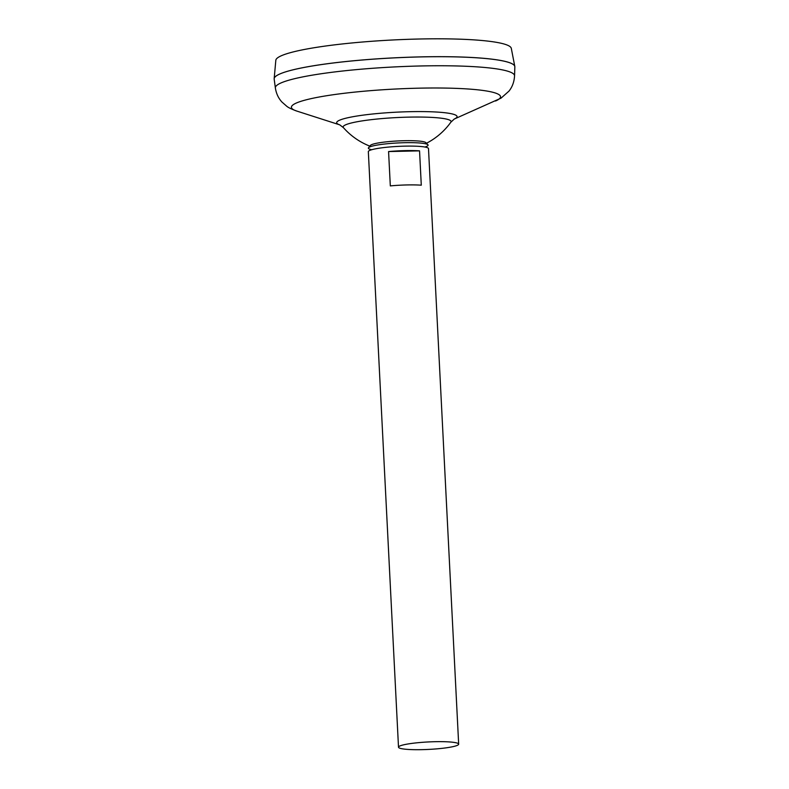 <?xml version="1.0" encoding="UTF-8"?>
<svg xmlns="http://www.w3.org/2000/svg" width="789" height="789" viewBox="0 0 789 789"><rect width="100%" height="100%" fill="white"/><g stroke="black" fill="none" stroke-linecap="round" stroke-linejoin="round"><path stroke-width="1.18" d="M398.504 747.193L368.335 151.636A30.12 3.738 -2.9 0 1 369.015 150.788A30.12 3.738 -2.9 0 1 401.532 146.241A30.12 3.738 -2.9 0 1 428.496 148.588L458.665 744.145A30.12 3.738 -2.9 0 1 457.985 745.003A30.12 3.738 -2.9 0 1 425.468 749.55A30.12 3.738 -2.9 0 1 398.504 747.193A30.12 3.738 -2.9 0 1 399.185 746.345A30.12 3.738 -2.9 0 1 431.701 741.798A30.12 3.738 -2.9 0 1 458.665 744.145M274.158 78.91A120.49 14.952 -2.9 0 1 274.168 78.634L275.825 60.289A117.916 14.626 -2.9 0 1 278.487 57.222A117.916 14.626 -2.9 0 1 404.727 39.45A117.916 14.626 -2.9 0 1 511.302 48.366L514.803 66.444A120.49 14.952 -2.9 0 1 514.842 66.72M274.168 78.634A120.49 14.952 -2.9 0 1 276.89 75.488A120.49 14.952 -2.9 0 1 407.568 57.301A120.49 14.952 -2.9 0 1 514.842 66.887L514.556 75.872A119.75 14.853 -2.9 0 0 407.943 66.345A119.75 14.853 -2.9 0 0 278.073 84.462A119.75 14.853 -2.9 0 0 275.371 87.993L274.178 79.078A120.49 14.952 -2.9 0 1 276.89 75.517A120.49 14.952 -2.9 0 1 405.901 57.331A120.49 14.952 -2.9 0 1 514.803 66.444M275.026 76.997A120.461 14.942 -2.9 0 1 276.919 75.488A120.461 14.942 -2.9 0 1 399.49 57.597A120.461 14.942 -2.9 0 1 513.787 64.895M369.942 146.182A68.771 68.771 0 0 1 343.422 127.65L343.422 127.65A54.046 6.706 -2.9 0 1 344.359 125.481A54.046 6.706 -2.9 0 1 408.544 117.137A54.046 6.706 -2.9 0 1 450.854 122.206L454.267 119.04L501.045 98.142L508.984 91.11C512.347 86.908 514.201 81.829 514.556 75.872M419.551 150.857L421.287 185.188A30.12 3.738 177.1 0 0 390.318 185.898L388.573 151.567A30.12 3.738 -2.9 0 1 419.551 150.857L388.573 151.567M371.658 149.742L370.041 149.289A29.913 3.708 -2.9 0 1 368.522 147.75A29.913 3.708 -2.9 0 1 369.045 147.316A29.913 3.708 -2.9 0 1 399.698 142.868A29.913 3.708 -2.9 0 1 427.914 144.742A29.913 3.708 -2.9 0 1 427.431 145.985A29.913 3.708 -2.9 0 1 426.563 146.419L425.005 147.04M368.522 147.75L370.376 145.432A27.931 3.462 -2.9 0 1 370.86 145.028A27.931 3.462 -2.9 0 1 404.037 140.718A27.931 3.462 -2.9 0 1 425.833 142.622L427.914 144.742M343.422 127.65L339.714 124.84L296.832 111.081A104.7 12.989 -2.9 0 1 293.784 104.345A104.7 12.989 -2.9 0 1 418.14 88.19A104.7 12.989 -2.9 0 1 498.165 99.661A104.7 12.989 -2.9 0 1 495.531 101.012M339.793 124.869L339.714 124.84A60.28 7.476 -2.9 0 1 338.037 120.993A60.28 7.476 -2.9 0 1 409.629 111.693A60.28 7.476 -2.9 0 1 455.707 118.291A60.28 7.476 -2.9 0 1 454.247 119.05L454.188 119.08M296.832 111.081C291.654 109.198 288.291 107.58 286.742 106.249L281.929 102.028C278.438 98.25 276.249 93.575 275.371 87.993M426.464 143.263A68.771 68.771 0 0 0 450.854 122.206"/></g></svg>
